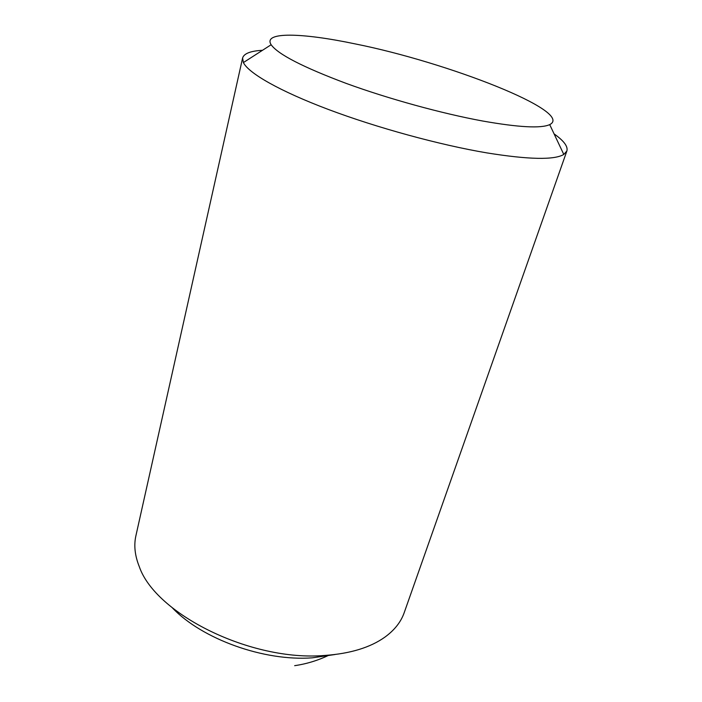<?xml version="1.0" encoding="UTF-8"?>
<svg xmlns="http://www.w3.org/2000/svg" width="702" height="702" viewBox="0 0 702 702"><rect width="100%" height="100%" fill="white"/><g stroke="black" fill="none" stroke-linecap="round" stroke-linejoin="round"><path stroke-width="1.05" d="M554.097 133.898C563.881 140.812 568.146 146.516 566.874 151.009L404.203 612.67C400.956 621.963 394.533 630.106 384.933 637.1C370.34 647.525 350.263 653.65 324.719 655.457C251.062 661.74 155.467 613.996 139.303 566.672C134.872 555.651 133.74 545.34 135.907 535.74L242.602 58.02C243.91 53.545 250.544 50.965 262.504 50.29M335.056 654.518L312.214 657.835C263.978 661.477 201.983 639.066 172.376 607.871M566.874 151.009L563.794 154.449C554.352 160.135 528.711 159.617 486.881 152.896C439.627 144.91 377.044 127.799 328.299 109.433C279.528 91.032 248.561 73.21 243.392 62.575L242.602 58.02M482.528 120.99C441.839 113.513 388.469 98.833 346.367 83.468C302.983 67.181 277.913 54.273 271.147 44.735C262.609 31.52 302.22 32.757 354.852 43.831C447.604 62.267 575.035 111.978 549.71 124.614C540.996 128.58 518.602 127.369 482.528 120.99M271.147 44.735L243.392 62.575M549.71 124.614L563.794 154.449M294.656 665.671C306.669 663.916 318.111 660.406 328.992 655.15"/></g></svg>
